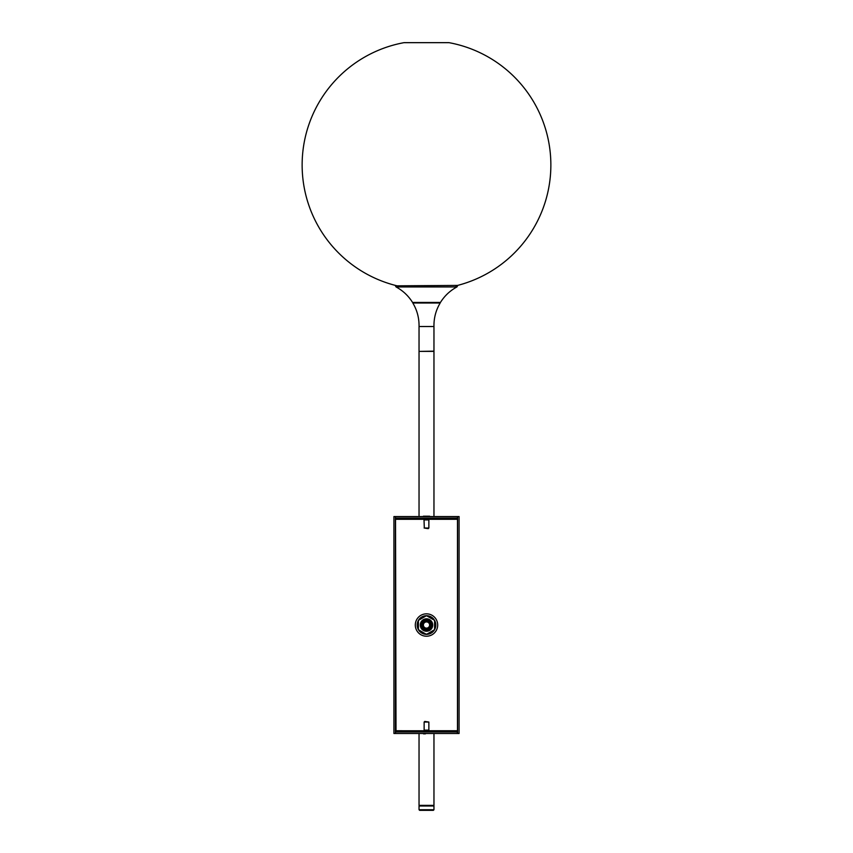 <?xml version="1.0" encoding="UTF-8"?>
<svg xmlns="http://www.w3.org/2000/svg" width="853" height="853" viewBox="0 0 853 853"><rect width="100%" height="100%" fill="white"/><g stroke="black" fill="none" stroke-linecap="round" stroke-linejoin="round"><path stroke-width="1.28" d="M437.696 624.94A11.196 11.196 0 0 1 426.596 636.221A11.196 11.196 0 0 1 415.304 625.121A11.196 11.196 0 0 1 426.404 613.829A11.196 11.196 0 0 1 437.696 624.94M425.914 616.037L425.551 615.749A9.33 9.33 0 0 1 426.489 615.695L418.418 620.355L418.418 625.025L417.17 625.121A9.33 9.33 0 0 1 417.17 625.1L417.17 625.1A9.33 9.33 0 0 1 417.586 622.295L417.298 623.5L418.418 623.895M422.544 632.073L422.416 633.416A9.33 9.33 0 0 1 420.071 631.785L421.03 632.585L421.926 631.721M419.943 630.58L419.665 631.38A9.33 9.33 0 0 1 418.428 629.706M418.418 625.025L418.418 629.695A9.33 9.33 0 0 1 418.066 629.013L418.93 629.994M418.418 627.819L417.831 628.48A9.33 9.33 0 0 1 417.192 625.697L417.373 626.934L418.418 626.902M418.418 624.631L417.17 625.1M418.418 621.592L417.767 621.741A9.33 9.33 0 0 1 418.418 620.376M418.428 620.355A9.33 9.33 0 0 1 419.175 619.257L418.503 620.312M420.55 619.129L419.548 618.809A9.33 9.33 0 0 1 421.755 616.996L420.721 617.7L421.275 618.713M423.227 617.583L422.267 616.719A9.33 9.33 0 0 1 424.975 615.823L423.76 616.111L423.898 617.199M428.473 633.225L429.134 633.971A9.33 9.33 0 0 1 426.511 634.355L434.582 629.695L434.582 620.355L426.5 615.695A9.33 9.33 0 0 1 428.398 615.898L427.086 616.037M429.112 617.199L428.963 616.037A9.33 9.33 0 0 1 431.575 617.199L430.488 616.591L429.784 617.583M431.746 618.713L432.055 617.529A9.33 9.33 0 0 1 434.06 619.555L433.26 618.596L432.46 619.139M434.582 620.376A9.33 9.33 0 0 1 435.52 622.658L434.582 621.602M434.582 623.906L435.648 623.223A9.33 9.33 0 0 1 435.766 626.081L435.83 624.833L434.582 624.641M434.582 626.912L435.68 626.656A9.33 9.33 0 0 1 434.763 629.354L435.265 628.213L434.582 627.829M434.07 629.994L434.476 629.866A9.33 9.33 0 0 1 432.642 632.052L433.527 631.167L433.047 630.58M431.064 631.732L432.194 632.414A9.33 9.33 0 0 1 429.688 633.79L430.829 633.289L430.445 632.084M426.489 634.355A9.33 9.33 0 0 1 426.308 634.355L418.418 629.695M425.786 633.95L427.556 634.291L427.588 633.736M422.885 632.276L422.416 633.416M418.066 629.013L417.831 628.48M417.586 622.295L417.767 621.741M424.975 615.823L425.551 615.749M428.398 615.898L428.963 616.037M435.52 622.658L435.648 623.223M435.766 626.081L435.68 626.656M429.688 633.79L429.134 633.971M425.796 634.365L425.732 634.323A9.33 9.33 0 0 1 422.949 633.651L424.133 634.046L424.517 633.214M425.412 633.736L425.732 634.323M428.803 633.033L429.219 633.982M431.405 631.529L432.268 632.404M434.582 626.529L435.734 626.592M434.582 623.5L435.67 623.148M431.405 618.521L432.013 617.465M428.76 616.996L428.91 615.983M422.896 617.775L422.182 616.719M420.188 619.342L419.473 618.841M418.418 621.965L417.714 621.794M418.418 628.235L417.831 628.554M420.273 630.762L419.697 631.455M404.226 42.661A0.618 0.618 0 0 0 404.002 42.661A124.378 124.378 0 0 0 397.125 285.84M448.774 42.661A0.618 0.618 0 0 1 448.998 42.661L404.002 42.661M431.085 626.966L431.479 625.025A4.979 4.979 0 0 0 426.5 620.056A4.979 4.979 0 0 0 421.521 625.025A4.979 4.979 0 0 0 426.5 630.004A4.979 4.979 0 0 0 431.479 625.025L431.351 626.113M429.88 628.682L429.326 629.119M428.451 620.451L430.029 621.517M428.451 629.61L427.502 629.898M419.036 516.566L419.036 351.393L433.964 351.393L433.964 516.566M419.036 733.484L419.036 805.371L433.964 805.371L433.964 733.484M422.374 622.242L424.549 620.451M426.99 326.518L419.036 326.518L419.047 325.441C419.015 317.401 416.936 309.916 412.82 302.996L440.18 302.996C436.064 309.916 433.985 317.401 433.953 325.441L433.964 326.518L426.99 326.518M419.281 351.393L433.964 351.148L433.964 326.518M440.436 302.452L412.564 302.452L440.436 302.452C444.573 295.831 450.064 290.66 456.941 286.939L396.059 286.939L395.408 285.84L457.592 285.414M433.964 809.732L433.345 810.35L419.655 810.35L419.036 809.732L433.964 809.732L433.964 806L419.036 806L419.655 805.371M430.85 625.025A4.35 4.35 0 0 1 426.5 629.375A4.35 4.35 0 0 1 422.15 625.025A4.35 4.35 0 0 1 426.5 620.675A4.35 4.35 0 0 1 430.85 625.025M423.387 625.025A3.113 3.113 0 0 0 426.5 628.139A3.113 3.113 0 0 0 429.613 625.025A3.113 3.113 0 0 0 426.5 621.922A3.113 3.113 0 0 0 423.387 625.025M420.284 625.025A6.216 6.216 0 0 1 426.5 618.809A6.216 6.216 0 0 1 432.716 625.025A6.216 6.216 0 0 1 426.5 631.241A6.216 6.216 0 0 1 420.284 625.025M393.915 733.484L395.408 733.484L395.408 516.566L393.915 516.566L393.915 733.484M424.016 519.306L396.027 519.306L395.408 517.185L395.525 518.048L457.475 518.059L457.592 517.185L456.973 519.306L428.984 519.306M422.768 731.991L423.994 730.776L429.006 730.776A0.618 0.618 0 0 1 428.867 730.125L424.133 730.125A0.618 0.618 0 0 1 423.994 730.776L396.027 730.744L395.408 732.866L396.027 730.744L395.525 516.566L457.475 516.566L457.475 731.991L395.525 731.991L395.525 733.484L457.475 733.484L456.973 730.744L428.984 730.744L430.232 731.991M459.085 733.484L457.592 733.484L457.592 516.566L459.085 516.566L459.085 733.484M424.314 519.925L428.867 519.925L430.232 518.059M428.11 528.636L424.133 528.018L428.867 528.018L428.238 528.636M423.365 516.193L429.635 516.193M424.314 528.018L423.994 519.285L429.006 519.285M427.854 516.193L425.871 516.193M424.762 721.425L428.867 722.043L424.133 722.043L424.762 721.425M421.286 733.484L431.714 733.484M428.867 730.125L428.867 722.043M424.133 730.125L424.133 722.043M423.493 733.857L425.423 733.857M424.186 519.285L422.768 518.059M448.891 42.65L404.109 42.65L448.891 42.65M455.875 285.84A124.378 124.378 0 0 0 448.998 42.661M419.036 351.148L419.036 326.518M456.941 286.939L457.592 285.84M396.059 286.939C402.936 290.66 408.427 295.831 412.564 302.452M419.036 809.732L419.036 806M433.345 805.371L433.964 806M428.867 519.925L428.867 528.018"/></g></svg>
